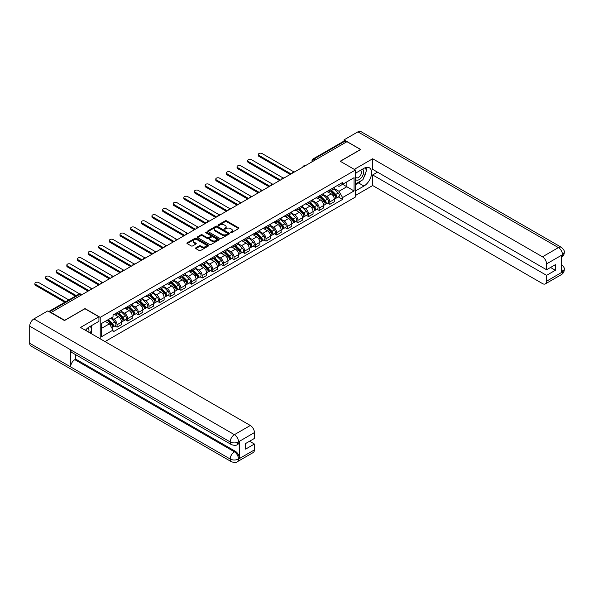 <?xml version="1.0" encoding="UTF-8"?>
<svg xmlns="http://www.w3.org/2000/svg" width="594" height="594" viewBox="0 0 594 594"><rect width="100%" height="100%" fill="white"/><g stroke="black" fill="none" stroke-linecap="round" stroke-linejoin="round"><path stroke-width="0.89" d="M230.561 232.677A0.661 0.386 0 0 0 231.504 232.677L238.617 228.571A0.95 0.549 0 0 0 238.892 228.185A0.95 0.549 0 0 0 238.617 227.799L226.566 220.842A0.95 0.549 0 0 0 225.223 220.842L218.117 224.948A0.661 0.386 0 0 0 219.052 225.49L219.973 224.963A3.029 1.752 0 0 1 224.257 224.963L225.26 225.542A3.029 1.752 0 0 1 226.143 226.774A3.029 1.752 0 0 1 225.26 228.014L224.339 228.542A0.661 0.386 0 0 0 225.274 229.084L226.195 228.556A3.029 1.752 0 0 1 230.479 228.556L231.482 229.136A3.029 1.752 0 0 1 232.373 230.368A3.029 1.752 0 0 1 231.482 231.608L230.561 232.135A0.661 0.386 0 0 0 230.561 232.677L230.561 232.135M195.842 247.817A0.95 0.549 0 0 0 195.56 248.21A0.95 0.549 0 0 0 195.842 248.596L199.22 250.542A0.95 0.549 0 0 0 200.557 250.542L208.457 245.983A0.95 0.549 0 0 0 208.732 245.597A0.95 0.549 0 0 0 208.457 245.211L196.406 238.253A0.95 0.549 0 0 0 195.07 238.253L187.169 242.812A0.95 0.549 0 0 0 186.895 243.198A0.95 0.549 0 0 0 187.169 243.592L191.253 245.946A0.95 0.549 0 0 0 192.59 245.946L195.975 243.993A0.95 0.549 0 0 0 196.25 243.607A0.95 0.549 0 0 0 195.975 243.221L193.948 242.055A2.532 1.463 0 0 1 193.206 241.016A2.532 1.463 0 0 1 194.773 239.664A2.532 1.463 0 0 1 197.527 239.983L205.465 244.565A2.532 1.463 0 0 1 206.2 245.597A2.532 1.463 0 0 1 204.64 246.948A2.532 1.463 0 0 1 201.878 246.629L200.557 245.871A0.95 0.549 0 0 0 199.22 245.871L195.842 247.817L195.842 248.596L199.22 246.659L199.22 245.871M100.215 317.359L85.009 308.583L64.687 320.315L51.114 312.481L346.963 141.676L360.536 149.51L340.206 161.241L355.42 170.025L100.215 317.359L100.215 338.825M220.04 238.528A0.95 0.549 0 0 0 221.376 238.528L229.277 233.962A0.95 0.549 0 0 0 229.551 233.576A0.95 0.549 0 0 0 229.277 233.19L217.226 226.232A0.95 0.549 0 0 0 215.889 226.232L207.989 230.799A0.95 0.549 0 0 0 207.714 231.185A0.95 0.549 0 0 0 207.989 231.571L220.04 238.528M205.947 232.826A0.661 0.386 0 0 1 206.615 232.915L218.852 239.983L210.967 244.535A0.95 0.549 0 0 1 209.63 244.535L197.579 237.578L197.579 236.806A0.95 0.549 0 0 0 197.305 237.192A0.95 0.549 0 0 0 197.579 237.578M197.579 236.806L200.958 234.853A0.95 0.549 0 0 1 202.302 234.853L207.187 237.674A0.95 0.549 0 0 0 208.524 237.674L210.766 236.382A0.95 0.549 0 0 0 211.041 235.996A0.95 0.549 0 0 0 210.766 235.61L205.68 232.67A0.661 0.386 0 0 1 206.615 232.128L218.867 239.204A0.95 0.549 0 0 1 219.141 239.59A0.95 0.549 0 0 1 218.867 239.976L218.867 239.204M105.027 341.595L355.42 197.037L355.42 170.025M315.384 159.905L313.951 159.081A1.931 1.114 60 0 0 312.986 158.984L343.881 141.149A1.931 1.114 60 0 1 344.847 141.238L313.951 159.081A1.931 1.114 120 0 0 312.585 161.442L312.585 161.516M346.28 142.07L344.847 141.238M329.841 189.828A4.44 2.562 60 0 1 328.928 191.817L333.427 189.226A4.44 2.562 -120 0 0 334.34 187.229M323.455 194.609L326.707 196.48A4.44 2.562 60 0 1 329.841 201.915L334.34 199.317A4.44 2.562 -120 0 0 331.207 193.882L327.985 192.025M334.34 199.317L334.34 201.722L329.841 204.321L327.688 203.074M328.928 191.817A4.44 2.562 60 0 1 326.737 191.624M329.841 201.915L329.841 204.321M319.201 195.975A4.44 2.562 60 0 1 318.287 197.965L322.787 195.367A4.44 2.562 -120 0 0 323.708 193.377M317.048 209.214L319.201 210.462L323.708 207.863L323.708 205.465A4.44 2.562 -120 0 0 320.567 200.029L317.344 198.166M318.287 197.965A4.44 2.562 60 0 1 316.097 197.765M312.815 200.75L316.067 202.628A4.44 2.562 60 0 1 319.201 208.063L319.201 210.462M308.568 202.116A4.44 2.562 60 0 1 307.647 204.106L312.147 201.507A4.44 2.562 -120 0 0 313.068 199.517M306.407 215.355L308.568 216.602L313.068 214.003L313.068 211.605A4.44 2.562 -120 0 0 309.927 206.17L306.704 204.306M307.647 204.106A4.44 2.562 60 0 1 305.464 203.905M302.175 206.89L305.427 208.769A4.44 2.562 60 0 1 308.568 214.204L308.568 216.602M297.928 208.256A4.44 2.562 60 0 1 297.007 210.246L301.507 207.648A4.44 2.562 -120 0 0 302.428 205.658M295.767 221.503L297.928 222.75L302.428 220.151L302.428 217.746A4.44 2.562 -120 0 0 299.287 212.31L296.064 210.454M297.007 210.246A4.44 2.562 60 0 1 294.824 210.046M291.535 213.031L294.787 214.909A4.44 2.562 60 0 1 297.928 220.344L297.928 222.75M287.288 214.397A4.44 2.562 60 0 1 286.367 216.394L290.867 213.795A4.44 2.562 -120 0 0 291.788 211.798M285.127 227.643L287.288 228.89L291.788 226.292L291.788 223.886A4.44 2.562 -120 0 0 288.654 218.458L285.432 216.595M286.367 216.394A4.44 2.562 60 0 1 284.184 216.194M280.895 219.179L284.147 221.05A4.44 2.562 60 0 1 287.288 226.485L287.288 228.89M276.648 220.545A4.44 2.562 60 0 1 275.727 222.535L280.227 219.936A4.44 2.562 -120 0 0 281.148 217.946M274.487 233.784L276.648 235.031L281.148 232.432L281.148 230.034A4.44 2.562 -120 0 0 278.014 224.599L274.792 222.735M275.727 222.535A4.44 2.562 60 0 1 273.544 222.334M270.263 225.319L273.507 227.198A4.44 2.562 60 0 1 276.648 232.633L276.648 235.031M266.008 226.685A4.44 2.562 60 0 1 265.087 228.675L269.594 226.076A4.44 2.562 -120 0 0 270.508 224.087M263.847 239.924L266.008 241.171L270.508 238.573L270.508 236.174A4.44 2.562 -120 0 0 267.374 230.739L264.152 228.883M265.087 228.675A4.44 2.562 60 0 1 262.904 228.475M259.623 231.46L262.875 233.338A4.44 2.562 60 0 1 266.008 238.773L266.008 241.171M255.368 232.826A4.44 2.562 60 0 1 254.447 234.816L258.954 232.217A4.44 2.562 -120 0 0 259.868 230.227M253.215 246.072L255.368 247.319L259.868 244.721L259.868 242.315A4.44 2.562 -120 0 0 256.734 236.88L253.512 235.024M254.447 234.816A4.44 2.562 60 0 1 252.264 234.615M248.983 237.6L252.235 239.479A4.44 2.562 60 0 1 255.368 244.914L255.368 247.319M244.728 238.966A4.44 2.562 60 0 1 243.815 240.964L248.314 238.365A4.44 2.562 -120 0 0 249.235 236.367M242.575 252.212L244.728 253.46L249.235 250.861L249.235 248.455A4.44 2.562 -120 0 0 246.094 243.028L242.872 241.164M243.815 240.964A4.44 2.562 60 0 1 241.624 240.763M238.343 243.748L241.595 245.626A4.44 2.562 60 0 1 244.728 251.054L244.728 253.46M234.088 245.114A4.44 2.562 60 0 1 233.175 247.104L237.674 244.505A4.44 2.562 -120 0 0 238.595 242.515M231.935 258.353L234.088 259.6L238.595 257.002L238.595 254.603A4.44 2.562 -120 0 0 235.454 249.168L232.232 247.304M233.175 247.104A4.44 2.562 60 0 1 230.992 246.904M227.702 249.888L230.955 251.767A4.44 2.562 60 0 1 234.088 257.202L234.088 259.6M223.455 251.255A4.44 2.562 60 0 1 222.535 253.244L227.034 250.646A4.44 2.562 -120 0 0 227.955 248.656M221.295 264.501L223.455 265.741L227.955 263.142L227.955 260.744A4.44 2.562 -120 0 0 224.814 255.309L221.592 253.452M222.535 253.244A4.44 2.562 60 0 1 220.352 253.044M217.062 256.029L220.315 257.907A4.44 2.562 60 0 1 223.455 263.342L223.455 265.741M212.815 257.395A4.44 2.562 60 0 1 211.895 259.385L216.394 256.786A4.44 2.562 -120 0 0 217.315 254.796M210.655 270.641L212.815 271.889L217.315 269.29L217.315 266.884A4.44 2.562 -120 0 0 214.174 261.449L210.959 259.593M211.895 259.385A4.44 2.562 60 0 1 209.712 259.184M206.422 262.177L209.675 264.048A4.44 2.562 60 0 1 212.815 269.483L212.815 271.889M202.175 263.536A4.44 2.562 60 0 1 201.255 265.533L205.754 262.934A4.44 2.562 -120 0 0 206.675 260.937M200.015 276.782L202.175 278.029L206.675 275.43L206.675 273.025A4.44 2.562 -120 0 0 203.542 267.597L200.319 265.733M201.255 265.533A4.44 2.562 60 0 1 199.072 265.332M195.79 268.317L199.035 270.196A4.44 2.562 60 0 1 202.175 275.623L202.175 278.029M191.535 269.683A4.44 2.562 60 0 1 190.615 271.673L195.122 269.075A4.44 2.562 -120 0 0 196.035 267.085M189.375 282.922L191.535 284.17L196.035 281.571L196.035 279.173A4.44 2.562 -120 0 0 192.902 273.737L189.679 271.874M190.615 271.673A4.44 2.562 60 0 1 188.432 271.473M185.15 274.458L188.402 276.336A4.44 2.562 60 0 1 191.535 281.771L191.535 284.17M180.895 275.824A4.44 2.562 60 0 1 179.975 277.814L184.482 275.215A4.44 2.562 -120 0 0 185.395 273.225M178.742 289.07L180.895 290.31L185.395 287.711L185.395 285.313A4.44 2.562 -120 0 0 182.261 279.878L179.039 278.022M179.975 277.814A4.44 2.562 60 0 1 177.792 277.613M174.51 280.598L177.762 282.477A4.44 2.562 60 0 1 180.895 287.912L180.895 290.31M170.255 281.964A4.44 2.562 60 0 1 169.342 283.954L173.842 281.356A4.44 2.562 -120 0 0 174.762 279.366M168.102 295.211L170.255 296.458L174.762 293.859L174.762 291.454A4.44 2.562 -120 0 0 171.621 286.018L168.399 284.162M169.342 283.954A4.44 2.562 60 0 1 167.152 283.754M163.87 286.746L167.122 288.617A4.44 2.562 60 0 1 170.255 294.052L170.255 296.458M159.615 288.105A4.44 2.562 60 0 1 158.702 290.102L163.202 287.503A4.44 2.562 -120 0 0 164.122 285.506M157.462 301.351L159.615 302.598L164.122 300L164.122 297.594A4.44 2.562 -120 0 0 160.981 292.166L157.759 290.303M158.702 290.102A4.44 2.562 60 0 1 156.519 289.902M153.23 292.887L156.482 294.765A4.44 2.562 60 0 1 159.615 300.193L159.615 302.598M148.983 294.253A4.44 2.562 60 0 1 148.062 296.243L152.561 293.644A4.44 2.562 -120 0 0 153.482 291.654M146.822 307.492L148.983 308.739L153.482 306.14L153.482 303.742A4.44 2.562 -120 0 0 150.341 298.307L147.119 296.443M148.062 296.243A4.44 2.562 60 0 1 145.879 296.042M142.59 299.027L145.842 300.906A4.44 2.562 60 0 1 148.983 306.341L148.983 308.739M138.343 300.393A4.44 2.562 60 0 1 137.422 302.383L141.921 299.784A4.44 2.562 -120 0 0 142.842 297.794M136.182 313.639L138.343 314.879L142.842 312.281L142.842 309.882A4.44 2.562 -120 0 0 139.701 304.447L136.486 302.591M137.422 302.383A4.44 2.562 60 0 1 135.239 302.183M131.95 305.168L135.202 307.046A4.44 2.562 60 0 1 138.343 312.481L138.343 314.879M127.703 306.534A4.44 2.562 60 0 1 126.782 308.524L131.281 305.925A4.44 2.562 -120 0 0 132.202 303.935M125.542 319.78L127.703 321.027L132.202 318.429L132.202 316.023A4.44 2.562 -120 0 0 129.069 310.588L125.846 308.732M126.782 308.524A4.44 2.562 60 0 1 124.599 308.323M121.317 311.315L124.562 313.187A4.44 2.562 60 0 1 127.703 318.622L127.703 321.027M117.063 312.674A4.44 2.562 60 0 1 116.142 314.672L120.641 312.073A4.44 2.562 -120 0 0 121.562 310.075M114.902 325.92L117.063 327.168L121.562 324.569L121.562 322.163A4.44 2.562 -120 0 0 118.429 316.736L115.206 314.872M116.142 314.672A4.44 2.562 60 0 1 113.959 314.471M111.33 317.835L113.922 319.334A4.44 2.562 60 0 1 117.063 324.762L117.063 327.168M337.377 185.477L338.981 186.405L354.054 177.703L346.822 181.875L346.822 186.761L338.981 191.283L334.095 188.461M101.581 328.348L109.422 323.819L113.038 330.078L101.581 336.694L101.581 323.463L113.038 316.847L113.038 314.998L342.597 182.469L342.597 184.318L354.054 190.934L342.597 197.55L338.981 191.283M354.054 177.703L354.054 190.934M113.038 330.078L113.038 331.935L342.597 199.398L342.597 197.55M109.422 323.819L105.197 321.376M338.32 196.933L342.597 199.398M230.828 232.774L231.482 232.395A3.029 1.752 0 0 0 232.373 231.155L232.373 230.368M226.143 226.774L226.143 227.561A3.029 1.752 0 0 1 225.26 228.801L224.606 229.18M238.617 227.799L238.617 228.571L226.566 221.629A0.95 0.549 0 0 0 225.223 221.629L218.377 225.586M229.262 233.969L217.226 227.019A0.95 0.549 0 0 0 215.889 227.019L208.004 231.578M227.606 233.85A0.661 0.386 0 0 0 227.606 233.308L217.025 227.205A0.661 0.386 0 0 0 216.09 227.205L215.117 227.762A3.029 1.752 0 0 0 214.234 229.002A3.029 1.752 0 0 0 215.117 230.234L222.349 234.407A3.029 1.752 0 0 0 226.633 234.407L227.606 233.85L227.606 234.637A0.661 0.386 0 0 0 227.799 234.363L227.799 233.576M214.234 229.002L214.234 229.789A3.029 1.752 0 0 0 215.117 231.021L215.117 230.234M227.606 234.637L226.633 235.194A3.029 1.752 0 0 1 222.349 235.194L215.117 231.021M197.594 237.585L200.958 235.64L200.958 234.853M211.041 235.996L211.041 236.783A0.95 0.549 0 0 1 210.766 237.169L208.524 238.461A0.95 0.549 0 0 1 207.187 238.461L202.302 235.64A0.95 0.549 0 0 0 200.958 235.64M212.258 240.6A2.532 1.463 0 0 0 215.013 240.919A2.532 1.463 0 0 0 216.58 239.568A2.532 1.463 0 0 0 215.837 238.536L213.046 236.924A0.95 0.549 0 0 0 211.702 236.924L209.459 238.216A0.95 0.549 0 0 0 209.185 238.602A0.95 0.549 0 0 0 209.459 238.988L212.258 240.6L212.258 241.387A2.532 1.463 0 0 0 215.013 241.706A2.532 1.463 0 0 0 216.58 240.355L216.58 239.568M209.185 238.602L209.185 239.389A0.95 0.549 0 0 0 209.459 239.776L209.459 238.988M212.258 241.387L209.459 239.776M206.2 245.597L206.2 246.384A2.532 1.463 0 0 1 204.64 247.735A2.532 1.463 0 0 1 201.878 247.416L200.557 246.659A0.95 0.549 0 0 0 199.22 246.659M193.206 241.016L193.206 241.803A2.532 1.463 0 0 0 193.948 242.842L193.948 242.055M195.961 244L193.948 242.842M208.457 245.211L208.457 245.983L196.406 239.04A0.95 0.549 0 0 0 195.07 239.04L187.184 243.599M330.413 190.964L334.608 195.092A2.413 1.388 60 0 1 335.246 198.708L334.34 199.228M331.252 191.788L333.026 192.812M293.74 171.822L262.125 153.564A2.22 1.277 -0 0 0 259.704 153.289A2.22 1.277 -0 0 0 258.338 154.47A2.22 1.277 -0 0 0 258.984 155.376L291.105 173.923M330.88 190.689L335.469 195.218A1.158 0.668 60 0 1 335.773 196.956A1.158 0.668 60 0 1 335.669 197M331.578 190.288L335.766 194.424A2.413 1.388 60 0 1 336.404 198.04A2.413 1.388 60 0 1 335.677 198.121M333.917 188.766L338.224 193.005A2.413 1.388 60 0 1 338.855 196.621L336.404 198.04M290.221 174.436L258.984 156.4A2.22 1.277 180 0 1 258.338 155.494L258.338 154.47M319.78 197.104L323.968 201.24A2.413 1.388 60 0 1 324.606 204.856L323.7 205.368M320.612 197.928L322.386 198.953M283.1 177.962L251.485 159.712A2.22 1.277 -0 0 0 249.064 159.43A2.22 1.277 -0 0 0 247.698 160.618A2.22 1.277 -0 0 0 248.344 161.516L280.465 180.064M320.24 196.837L324.829 201.359A1.158 0.668 60 0 1 325.133 203.096A1.158 0.668 60 0 1 325.029 203.141M320.938 196.436L325.126 200.572A2.413 1.388 60 0 1 325.764 204.18A2.413 1.388 60 0 1 325.037 204.262M323.284 194.906L327.584 199.153A2.413 1.388 60 0 1 328.215 202.762L325.764 204.18M279.581 180.576L248.344 162.541A2.22 1.277 180 0 1 247.698 161.635L247.698 160.618M309.14 203.245L313.328 207.38A2.413 1.388 60 0 1 313.966 210.996L313.068 211.516M309.971 204.069L311.753 205.093M272.46 184.103L240.845 165.852A2.22 1.277 -0 0 0 238.424 165.57A2.22 1.277 -0 0 0 237.058 166.758A2.22 1.277 -0 0 0 237.704 167.664L269.825 186.204M309.6 202.977L314.189 207.506A1.158 0.668 60 0 1 314.493 209.237A1.158 0.668 60 0 1 314.389 209.281M310.298 202.576L314.486 206.712A2.413 1.388 60 0 1 315.124 210.328A2.413 1.388 60 0 1 314.397 210.402M312.644 201.047L316.944 205.294A2.413 1.388 60 0 1 317.582 208.91L315.124 210.328M268.941 186.716L237.704 168.689A2.22 1.277 180 0 1 237.058 167.783L237.058 166.758M361.56 180.494A10.848 6.267 120 0 1 358.553 182.937L363.944 186.048A10.848 6.267 120 0 0 371.027 176.485A10.848 6.267 120 0 0 369.364 167.79A10.848 6.267 120 0 0 363.944 168.332L355.42 173.255M363.944 186.048L355.42 190.971M355.42 195.5L372.668 185.536L372.668 174.948L546.577 275.349L546.577 281.214L562.6 271.881L561.582 272.356L561.582 255.427L562.503 254.7L546.577 263.892A5.784 3.341 -120 0 0 542.485 256.808L558.412 247.609L357.907 131.853L344.03 139.865L360.736 149.51L340.31 161.301M377.517 172.149L372.668 174.948M550.534 267.478L555.375 270.27L555.375 264.679L546.577 269.758L372.668 169.357L372.668 158.761L542.485 256.808M354.291 169.372L372.668 158.761M372.668 185.536L542.485 283.583A5.784 3.341 -120 0 0 545.381 283.865A5.784 3.341 -120 0 0 546.577 281.214M357.907 131.853A5.933 3.423 -60 0 1 360.87 131.556L561.375 247.319A5.933 3.423 -60 0 0 558.412 247.609A5.784 3.341 60 0 1 562.503 254.7M344.03 141.082L344.03 139.865M546.577 269.758L546.577 263.892M555.375 270.27L546.577 275.349M363.714 177.658A10.848 6.267 120 0 0 366.053 171.636M366.223 169.691A10.848 6.267 120 0 0 365.956 167.478M358.553 182.937L355.42 184.749M561.582 268.31L562.503 271.829M561.375 264.449C563.706 266.535 564.679 268.213 564.3 269.468L562.607 271.881M561.375 247.319C563.699 249.391 564.679 251.076 564.3 252.376L562.607 254.759M231.43 444.616A5.933 3.423 -60 0 1 230.205 441.943C232.937 443.25 235.662 443.243 238.38 441.906L237.296 444.609C236.323 445.597 234.37 445.597 231.43 444.616L71.844 352.48A5.933 3.423 -60 0 1 70.619 349.807L29.7 326.18A5.933 3.423 -60 0 1 33.895 318.919L47.772 310.907L64.479 320.552L84.942 308.739L98.923 316.81L98.923 321.339L89.241 326.93A10.848 6.267 120 0 0 85.439 330.286M98.923 316.81L80.509 327.442L250.326 425.482A5.784 3.341 60 0 1 254.418 432.573L254.418 438.439L245.619 443.518L245.619 449.109L254.418 444.03L254.418 449.896A5.784 3.341 60 0 1 253.215 452.546L237.296 461.738A5.784 3.341 -120 0 0 238.491 459.088L254.418 449.896M91.253 333.642L93.533 334.964M91.491 333.509L91.491 329.87M91.491 328.244L91.491 325.631M237.296 461.738C236.367 462.719 234.415 462.719 231.43 461.746L30.925 345.983A5.933 3.423 -60 0 1 29.7 343.273L70.619 366.899A5.933 3.423 -60 0 1 74.814 359.667L234.4 451.804L235.321 451.277A5.784 3.341 60 0 1 239.412 458.36L239.412 441.431A5.784 3.341 60 0 1 238.216 444.082L237.296 444.609M29.7 326.18L29.7 343.273M33.895 318.919L234.4 434.674A5.933 3.423 -60 0 0 230.205 441.943L70.619 349.807L70.619 366.899L230.205 459.028C232.93 460.35 235.655 460.35 238.387 459.028L238.491 459.088M254.418 444.03L249.569 441.231M75.735 354.729L75.735 359.14L235.321 451.277M75.735 359.14L74.814 359.667M355.42 179.277A6.267 3.616 120 0 0 360.402 178.742A6.267 3.616 120 0 0 363.669 171.911A6.267 3.616 120 0 0 362.533 169.149M355.94 172.951A6.267 3.616 120 0 0 355.42 174.079M355.42 176.173A4.292 2.48 120 0 0 356.281 177.725A4.292 2.48 120 0 0 359.593 176.574A4.292 2.48 120 0 0 361.464 172.253A4.292 2.48 120 0 0 360.573 170.292A4.292 2.48 120 0 0 360.558 170.285M356.296 172.743A4.292 2.48 120 0 0 355.42 175.319M364.924 167.835L366.602 170.226L362.919 179.715L355.554 183.962M88.751 332.202A6.267 3.616 120 0 0 88.966 330.516A6.267 3.616 120 0 0 87.927 327.821M86.754 331.051A4.292 2.48 120 0 0 86.761 330.858A4.292 2.48 120 0 0 86.316 329.284M90.184 326.388L91.892 328.824L90.251 333.063M298.5 209.385L302.688 213.521A2.413 1.388 60 0 1 303.326 217.137L302.428 217.656M299.331 210.209L301.113 211.241M261.82 190.243L230.205 171.993A2.22 1.277 -0 0 0 227.784 171.718A2.22 1.277 -0 0 0 226.418 172.899A2.22 1.277 -0 0 0 227.064 173.804L259.192 192.352M298.96 209.118L303.556 213.647A1.158 0.668 60 0 1 303.861 215.384A1.158 0.668 60 0 1 303.749 215.422M299.658 208.717L303.846 212.852A2.413 1.388 60 0 1 304.484 216.468A2.413 1.388 60 0 1 303.757 216.543M302.004 207.195L306.304 211.434A2.413 1.388 60 0 1 306.942 215.05L304.484 216.468M258.301 192.864L227.064 174.829A2.22 1.277 180 0 1 226.418 173.923L226.418 172.899M287.86 215.533L292.048 219.661A2.413 1.388 60 0 1 292.686 223.277L291.788 223.797M288.691 216.357L290.473 217.382M251.18 196.391L219.565 178.133A2.22 1.277 -0 0 0 217.152 177.858A2.22 1.277 -0 0 0 215.778 179.039A2.22 1.277 -0 0 0 216.431 179.945L248.552 198.493M288.328 215.258L292.916 219.787A1.158 0.668 60 0 1 293.221 221.525A1.158 0.668 60 0 1 293.117 221.569M289.018 214.857L293.213 218.993A2.413 1.388 60 0 1 293.844 222.609A2.413 1.388 60 0 1 293.117 222.691M291.364 213.335L295.663 217.575A2.413 1.388 60 0 1 296.302 221.191L293.844 222.609M247.661 199.005L216.431 180.97A2.22 1.277 180 0 1 215.778 180.064L215.778 179.039M277.22 221.673L281.415 225.809A2.413 1.388 60 0 1 282.046 229.425L281.148 229.945M278.059 222.498L279.833 223.522M240.54 202.532L208.925 184.281A2.22 1.277 -0 0 0 206.512 183.999A2.22 1.277 -0 0 0 205.138 185.187A2.22 1.277 -0 0 0 205.791 186.093L237.912 204.633M277.688 221.406L282.276 225.928A1.158 0.668 60 0 1 282.581 227.665A1.158 0.668 60 0 1 282.477 227.71M278.378 221.005L282.573 225.141A2.413 1.388 60 0 1 283.204 228.749A2.413 1.388 60 0 1 282.477 228.831M280.724 219.476L285.023 223.723A2.413 1.388 60 0 1 285.662 227.331L283.204 228.749M237.021 205.145L205.791 187.11A2.22 1.277 180 0 1 205.138 186.204L205.138 185.187M266.58 227.814L270.775 231.95A2.413 1.388 60 0 1 271.406 235.566L270.508 236.085M267.419 228.638L269.193 229.663M229.908 208.672L198.285 190.422A2.22 1.277 -0 0 0 195.872 190.139A2.22 1.277 -0 0 0 194.498 191.327A2.22 1.277 -0 0 0 195.151 192.233L227.272 210.773M267.048 227.547L271.636 232.076A1.158 0.668 60 0 1 271.941 233.806A1.158 0.668 60 0 1 271.837 233.85M267.738 227.146L271.933 231.281A2.413 1.388 60 0 1 272.564 234.897A2.413 1.388 60 0 1 271.837 234.972M270.084 225.616L274.383 229.863A2.413 1.388 60 0 1 275.022 233.479L272.564 234.897M226.388 211.286L195.151 193.258A2.22 1.277 180 0 1 194.498 192.352L194.498 191.327M255.94 233.954L260.135 238.09A2.413 1.388 60 0 1 260.766 241.706L259.868 242.226M256.779 234.779L258.553 235.811M219.268 214.82L187.652 196.562A2.22 1.277 -0 0 0 185.231 196.287A2.22 1.277 -0 0 0 183.858 197.468A2.22 1.277 -0 0 0 184.511 198.374L216.632 216.921M256.408 233.687L260.996 238.216A1.158 0.668 60 0 1 261.301 239.954A1.158 0.668 60 0 1 261.197 239.991M257.098 233.286L261.293 237.422A2.413 1.388 60 0 1 261.932 241.038A2.413 1.388 60 0 1 261.204 241.112M259.444 231.764L263.751 236.004A2.413 1.388 60 0 1 264.382 239.62L261.932 241.038M215.748 217.434L184.511 199.398A2.22 1.277 180 0 1 183.858 198.493L183.858 197.468M245.3 240.102L249.495 244.231A2.413 1.388 60 0 1 250.133 247.847L249.228 248.366M246.139 240.926L247.913 241.951M208.628 220.961L177.012 202.703A2.22 1.277 -0 0 0 174.591 202.428A2.22 1.277 -0 0 0 173.225 203.608A2.22 1.277 -0 0 0 173.871 204.514L205.992 223.062M245.768 239.828L250.356 244.357A1.158 0.668 60 0 1 250.661 246.094A1.158 0.668 60 0 1 250.557 246.139M246.465 239.427L250.653 243.562A2.413 1.388 60 0 1 251.292 247.178A2.413 1.388 60 0 1 250.564 247.26M248.804 237.904L253.111 242.144A2.413 1.388 60 0 1 253.742 245.76L251.292 247.178M205.108 223.574L173.871 205.539A2.22 1.277 180 0 1 173.225 204.633L173.225 203.608M234.667 246.243L238.855 250.378A2.413 1.388 60 0 1 239.493 253.994L238.595 254.514M235.499 247.067L237.273 248.092M197.988 227.101L166.372 208.85A2.22 1.277 -0 0 0 163.951 208.568A2.22 1.277 -0 0 0 162.585 209.756A2.22 1.277 -0 0 0 163.231 210.662L195.352 229.202M235.127 245.975L239.716 250.497A1.158 0.668 60 0 1 240.021 252.235A1.158 0.668 60 0 1 239.917 252.279M235.825 245.574L240.013 249.71A2.413 1.388 60 0 1 240.652 253.319A2.413 1.388 60 0 1 239.924 253.4M238.172 244.045L242.471 248.292A2.413 1.388 60 0 1 243.109 251.908L240.652 253.319M194.468 229.715L163.231 211.679A2.22 1.277 180 0 1 162.585 210.773L162.585 209.756M224.027 252.383L228.215 256.519A2.413 1.388 60 0 1 228.853 260.135L227.955 260.655M224.859 253.207L226.641 254.232M187.348 233.242L155.732 214.991A2.22 1.277 -0 0 0 153.311 214.709A2.22 1.277 -0 0 0 151.945 215.897A2.22 1.277 -0 0 0 152.591 216.803L184.719 235.343M224.487 252.116L229.076 256.645A1.158 0.668 60 0 1 229.388 258.375A1.158 0.668 60 0 1 229.277 258.42M225.185 251.715L229.373 255.851A2.413 1.388 60 0 1 230.012 259.467A2.413 1.388 60 0 1 229.284 259.541M227.532 250.185L231.831 254.432A2.413 1.388 60 0 1 232.469 258.048L230.012 259.467M183.828 235.855L152.591 217.827A2.22 1.277 180 0 1 151.945 216.921L151.945 215.897M213.387 258.524L217.575 262.659A2.413 1.388 60 0 1 218.213 266.275L217.315 266.795M214.219 259.348L216.001 260.38M176.708 239.389L145.092 221.131A2.22 1.277 -0 0 0 142.671 220.857A2.22 1.277 -0 0 0 141.305 222.037A2.22 1.277 -0 0 0 141.959 222.943L174.079 241.491M213.847 258.256L218.444 262.786A1.158 0.668 60 0 1 218.748 264.523A1.158 0.668 60 0 1 218.644 264.56M214.545 257.855L218.733 261.991A2.413 1.388 60 0 1 219.372 265.607A2.413 1.388 60 0 1 218.644 265.681M216.892 256.333L221.191 260.573A2.413 1.388 60 0 1 221.829 264.189L219.372 265.607M173.188 242.003L141.959 223.968A2.22 1.277 180 0 1 141.305 223.062L141.305 222.037M202.747 264.672L206.935 268.8A2.413 1.388 60 0 1 207.573 272.416L206.675 272.936M203.586 265.496L205.361 266.52M166.068 245.53L134.452 227.272A2.22 1.277 -0 0 0 132.039 226.997A2.22 1.277 -0 0 0 130.665 228.178A2.22 1.277 -0 0 0 131.319 229.084L163.439 247.631M203.215 264.397L207.803 268.926A1.158 0.668 60 0 1 208.108 270.664A1.158 0.668 60 0 1 208.004 270.708M203.905 263.996L208.1 268.132A2.413 1.388 60 0 1 208.732 271.748A2.413 1.388 60 0 1 208.004 271.829M206.252 262.474L210.551 266.713A2.413 1.388 60 0 1 211.189 270.329L208.732 271.748M162.548 248.144L131.319 230.108A2.22 1.277 180 0 1 130.665 229.202L130.665 228.178M192.107 270.812L196.302 274.948A2.413 1.388 60 0 1 196.933 278.564L196.035 279.083M192.946 271.636L194.721 272.661M155.428 251.67L123.812 233.42A2.22 1.277 -0 0 0 121.399 233.138A2.22 1.277 -0 0 0 120.025 234.326A2.22 1.277 -0 0 0 120.679 235.231L152.799 253.772M192.575 270.545L197.163 275.074A1.158 0.668 60 0 1 197.468 276.804A1.158 0.668 60 0 1 197.364 276.849M193.265 270.144L197.46 274.279A2.413 1.388 60 0 1 198.092 277.888A2.413 1.388 60 0 1 197.364 277.97M195.612 268.614L199.911 272.861A2.413 1.388 60 0 1 200.549 276.477L198.092 277.888M151.916 254.284L120.679 236.249A2.22 1.277 180 0 1 120.025 235.343L120.025 234.326M181.467 276.953L185.662 281.088A2.413 1.388 60 0 1 186.293 284.704L185.395 285.224M182.306 277.777L184.081 278.801M144.795 257.811L113.172 239.56A2.22 1.277 -0 0 0 110.759 239.278A2.22 1.277 -0 0 0 109.385 240.466A2.22 1.277 -0 0 0 110.038 241.372L142.159 259.912M181.935 276.685L186.523 281.214A1.158 0.668 60 0 1 186.828 282.944A1.158 0.668 60 0 1 186.724 282.989M182.625 276.284L186.82 280.42A2.413 1.388 60 0 1 187.459 284.036A2.413 1.388 60 0 1 186.731 284.11M184.972 274.755L189.278 279.002A2.413 1.388 60 0 1 189.909 282.618L187.459 284.036M141.275 260.424L110.038 242.397A2.22 1.277 180 0 1 109.385 241.491L109.385 240.466M170.827 283.093L175.022 287.229A2.413 1.388 60 0 1 175.661 290.845L174.755 291.364M171.666 283.917L173.441 284.949M134.155 263.959L102.539 245.701A2.22 1.277 -0 0 0 100.119 245.426A2.22 1.277 -0 0 0 98.753 246.607A2.22 1.277 -0 0 0 99.398 247.512L131.519 266.06M171.295 282.826L175.883 287.355A1.158 0.668 60 0 1 176.188 289.092A1.158 0.668 60 0 1 176.084 289.13M171.993 282.425L176.18 286.56A2.413 1.388 60 0 1 176.819 290.176A2.413 1.388 60 0 1 176.091 290.251M174.332 280.903L178.638 285.142A2.413 1.388 60 0 1 179.269 288.758L176.819 290.176M130.635 266.572L99.398 248.537A2.22 1.277 180 0 1 98.753 247.631L98.753 246.607M160.194 289.241L164.382 293.369A2.413 1.388 60 0 1 165.021 296.985L164.122 297.505M161.026 290.065L162.801 291.09M123.515 270.099L91.899 251.841A2.22 1.277 -0 0 0 89.479 251.566A2.22 1.277 -0 0 0 88.112 252.747A2.22 1.277 -0 0 0 88.758 253.653L120.879 272.201M160.655 288.966L165.243 293.495A1.158 0.668 60 0 1 165.548 295.233A1.158 0.668 60 0 1 165.444 295.277M161.353 288.565L165.54 292.701A2.413 1.388 60 0 1 166.179 296.317A2.413 1.388 60 0 1 165.451 296.399M163.699 287.043L167.998 291.283A2.413 1.388 60 0 1 168.637 294.899L166.179 296.317M119.995 272.713L88.758 254.678A2.22 1.277 180 0 1 88.112 253.772L88.112 252.747M149.554 295.381L153.742 299.517A2.413 1.388 60 0 1 154.381 303.133L153.482 303.653M150.386 296.206L152.168 297.23M112.875 276.24L81.259 257.989A2.22 1.277 -0 0 0 78.839 257.707A2.22 1.277 -0 0 0 77.472 258.895A2.22 1.277 -0 0 0 78.118 259.801L110.239 278.341M150.015 295.114L154.603 299.643A1.158 0.668 60 0 1 154.915 301.373A1.158 0.668 60 0 1 154.804 301.418M150.713 294.713L154.9 298.849A2.413 1.388 60 0 1 155.539 302.457A2.413 1.388 60 0 1 154.811 302.539M153.059 293.184L157.358 297.431A2.413 1.388 60 0 1 157.997 301.047L155.539 302.457M109.355 278.853L78.118 260.818A2.22 1.277 180 0 1 77.472 259.912L77.472 258.895M138.914 301.522L143.102 305.658A2.413 1.388 60 0 1 143.741 309.274L142.842 309.793M139.746 302.346L141.528 303.371M102.235 282.38L70.619 264.13A2.22 1.277 -0 0 0 68.199 263.855A2.22 1.277 -0 0 0 66.832 265.035A2.22 1.277 -0 0 0 67.478 265.941L99.606 284.481M139.375 301.255L143.971 305.784A1.158 0.668 60 0 1 144.275 307.514A1.158 0.668 60 0 1 144.164 307.558M140.073 300.854L144.26 304.989A2.413 1.388 60 0 1 144.899 308.605A2.413 1.388 60 0 1 144.171 308.68M142.419 299.324L146.718 303.571A2.413 1.388 60 0 1 147.357 307.187L144.899 308.605M98.715 284.994L67.478 266.966A2.22 1.277 180 0 1 66.832 266.06L66.832 265.035M128.274 307.662L132.462 311.798A2.413 1.388 60 0 1 133.101 315.414L132.202 315.934M129.113 308.486L130.888 309.519M91.595 288.528L59.979 270.27A2.22 1.277 -0 0 0 57.566 269.995A2.22 1.277 -0 0 0 56.192 271.176A2.22 1.277 -0 0 0 56.846 272.082L88.966 290.629M128.742 307.395L133.331 311.924A1.158 0.668 60 0 1 133.635 313.662A1.158 0.668 60 0 1 133.531 313.699M129.433 306.994L133.628 311.13A2.413 1.388 60 0 1 134.259 314.746A2.413 1.388 60 0 1 133.531 314.82M131.779 305.472L136.078 309.712A2.413 1.388 60 0 1 136.717 313.328L134.259 314.746M88.075 291.142L56.846 273.106A2.22 1.277 180 0 1 56.192 272.201L56.192 271.176M117.634 313.81L121.829 317.946A2.413 1.388 60 0 1 122.461 321.554L121.562 322.074M118.473 314.634L120.248 315.659M79.596 293.882L49.339 276.41A2.22 1.277 -0 0 0 46.926 276.136A2.22 1.277 -0 0 0 45.552 277.316A2.22 1.277 -0 0 0 46.206 278.222L76.329 295.619M118.102 313.535L122.691 318.065A1.158 0.668 60 0 1 122.995 319.802A1.158 0.668 60 0 1 122.891 319.847M118.793 313.135L122.988 317.27A2.413 1.388 60 0 1 123.619 320.886A2.413 1.388 60 0 1 122.891 320.968M121.139 311.612L125.438 315.852A2.413 1.388 60 0 1 126.077 319.468L123.619 320.886M75.445 296.131L46.206 279.247A2.22 1.277 180 0 1 45.552 278.341L45.552 277.316M107.247 320.196L111.189 324.086A2.413 1.388 60 0 1 111.821 327.702L111.702 327.769M107.833 320.775L109.608 321.8M68.83 299.948L38.699 282.558A2.22 1.277 -0 0 0 36.286 282.276A2.22 1.277 -0 0 0 34.912 283.464A2.22 1.277 -0 0 0 35.566 284.37L65.689 301.759M107.707 319.928L112.051 324.213A1.158 0.668 60 0 1 112.355 325.943A1.158 0.668 60 0 1 112.251 325.987M108.405 319.527L112.348 323.418A2.413 1.388 60 0 1 112.986 327.027A2.413 1.388 60 0 1 112.251 327.108M110.863 318.109L114.805 322A2.413 1.388 60 0 1 115.436 325.616L112.986 327.027M64.805 302.272L35.566 285.387A2.22 1.277 180 0 1 34.912 284.489L34.912 283.464M312.659 161.479L312.585 161.442A1.931 1.114 0 0 1 312.021 160.655L312.021 161.843M127.703 318.622L132.202 316.023M138.343 312.481L142.842 309.882M148.983 306.341L153.482 303.742M159.615 300.193L164.122 297.594M170.255 294.052L174.762 291.454M180.895 287.912L185.395 285.313M191.535 281.771L196.035 279.173M202.175 275.623L206.675 273.025M212.815 269.483L217.315 266.884M223.455 263.342L227.955 260.744M234.088 257.202L238.595 254.603M244.728 251.054L249.235 248.455M255.368 244.914L259.868 242.315M266.008 238.773L270.508 236.174M276.648 232.633L281.148 230.034M287.288 226.485L291.788 223.886M297.928 220.344L302.428 217.746M308.568 214.204L313.068 211.605M319.201 208.063L323.708 205.465M117.063 324.762L121.562 322.163M113.922 319.334L118.429 316.736M124.562 313.187L129.069 310.588M135.202 307.046L139.701 304.447M145.842 300.906L150.341 298.307M156.482 294.765L160.981 292.166M167.122 288.617L171.621 286.018M177.762 282.477L182.261 279.878M188.402 276.336L192.902 273.737M199.035 270.196L203.542 267.597M209.675 264.048L214.174 261.449M220.315 257.907L224.814 255.309M230.955 251.767L235.454 249.168M241.595 245.626L246.094 243.028M252.235 239.479L256.734 236.88M262.875 233.338L267.374 230.739M273.507 227.198L278.014 224.599M284.147 221.05L288.654 218.458M294.787 214.909L299.287 212.31M305.427 208.769L309.927 206.17M316.067 202.628L320.567 200.029M326.707 196.48L331.207 193.882M305.101 165.837A1.931 1.114 120 0 0 304.254 166.335M294.461 171.985A1.931 1.114 120 0 0 293.614 172.475M283.828 178.126A1.931 1.114 120 0 0 282.974 178.616M273.188 184.266A1.931 1.114 120 0 0 272.334 184.756M262.548 190.407A1.931 1.114 120 0 0 261.694 190.904M251.908 196.555A1.931 1.114 120 0 0 251.054 197.045M241.268 202.695A1.931 1.114 120 0 0 240.414 203.185M230.628 208.836A1.931 1.114 120 0 0 229.781 209.326M219.988 214.983A1.931 1.114 120 0 0 219.141 215.474M209.355 221.124A1.931 1.114 120 0 0 208.501 221.614M198.715 227.264A1.931 1.114 120 0 0 197.861 227.754M188.075 233.405A1.931 1.114 120 0 0 187.221 233.902M177.435 239.553A1.931 1.114 120 0 0 176.581 240.043M166.795 245.693A1.931 1.114 120 0 0 165.941 246.183M156.155 251.834A1.931 1.114 120 0 0 155.309 252.324M145.515 257.974A1.931 1.114 120 0 0 144.669 258.472M134.883 264.122A1.931 1.114 120 0 0 134.029 264.612M124.243 270.263A1.931 1.114 120 0 0 123.389 270.753M113.603 276.403A1.931 1.114 120 0 0 112.749 276.893M102.962 282.544A1.931 1.114 120 0 0 102.109 283.041M92.322 288.691A1.931 1.114 120 0 0 91.469 289.181M81.326 295.04L79.893 294.208L49.376 311.828M81.89 294.713L80.858 294.112A1.931 1.114 120 0 0 79.893 294.208A1.931 1.114 60 0 0 78.928 294.112L48.812 311.501M231.482 232.395L231.482 231.608M224.339 229.084L224.339 228.542M225.26 228.801L225.26 228.014M218.117 225.49L218.117 224.948M225.223 221.629L225.223 220.842M226.566 221.629L226.566 220.842M207.989 231.571L207.989 230.799M215.889 227.019L215.889 226.232M217.226 227.019L217.226 226.232M229.277 233.962L229.277 233.19M222.349 235.194L222.349 234.407M226.633 235.194L226.633 234.407M202.302 235.64L202.302 234.853M207.187 238.461L207.187 237.674M208.524 238.461L208.524 237.674M210.766 237.169L210.766 236.382M206.615 232.915L206.615 232.128M200.557 246.659L200.557 245.871M201.878 247.416L201.878 246.629M195.975 243.993L195.975 243.221M187.169 243.592L187.169 242.812M195.07 239.04L195.07 238.253M196.406 239.04L196.406 238.253M334.608 195.092L333.219 195.894M336.018 196.428L335.58 196.673M338.224 193.005L335.766 194.424M258.984 156.4L258.984 155.376M323.968 201.24L322.579 202.034M325.378 202.569L324.94 202.821M327.584 199.153L325.126 200.572M248.344 162.541L248.344 161.516M313.328 207.38L311.947 208.182M314.738 208.709L314.3 208.962M316.944 205.294L314.486 206.712M237.704 168.689L237.704 167.664M564.3 269.483C564.233 271.755 563.238 273.485 561.308 274.673A5.784 3.341 -120 0 0 562.503 272.022M561.582 257.351L562.503 254.893M239.412 458.36L238.394 459.028M254.418 432.573L238.394 441.906M238.491 441.966L239.412 441.431M238.491 441.765A5.784 3.341 60 0 0 234.4 434.674L250.326 425.482M231.43 461.746A5.933 3.423 -60 0 1 230.205 459.028A5.933 3.423 -60 0 1 234.4 451.804C236.865 453.46 238.224 455.821 238.491 458.895M302.688 213.521L301.307 214.323M304.098 214.85L303.66 215.102M306.304 211.434L303.846 212.852M227.064 174.829L227.064 173.804M292.048 219.661L290.666 220.463M293.458 220.998L293.028 221.243M295.663 217.575L293.213 218.993M216.431 180.97L216.431 179.945M281.415 225.809L280.026 226.604M282.818 227.138L282.388 227.391M285.023 223.723L282.573 225.141M205.791 187.11L205.791 186.093M270.775 231.95L269.386 232.751M272.178 233.279L271.748 233.531M274.383 229.863L271.933 231.281M195.151 193.258L195.151 192.233M260.135 238.09L258.746 238.892M261.538 239.419L261.108 239.672M263.751 236.004L261.293 237.422M184.511 199.398L184.511 198.374M249.495 244.231L248.106 245.032M250.906 245.567L250.468 245.812M253.111 242.144L250.653 243.562M173.871 205.539L173.871 204.514M238.855 250.378L237.474 251.173M240.266 251.708L239.828 251.96M242.471 248.292L240.013 249.71M163.231 211.679L163.231 210.662M228.215 256.519L226.834 257.321M229.626 257.848L229.187 258.1M231.831 254.432L229.373 255.851M152.591 217.827L152.591 216.803M217.575 262.659L216.194 263.461M218.986 263.988L218.547 264.241M221.191 260.573L218.733 261.991M141.959 223.968L141.959 222.943M206.935 268.8L205.554 269.602M208.346 270.136L207.915 270.381M210.551 266.713L208.1 268.132M131.319 230.108L131.319 229.084M196.302 274.948L194.914 275.742M197.705 276.277L197.275 276.529M199.911 272.861L197.46 274.279M120.679 236.249L120.679 235.231M185.662 281.088L184.274 281.89M187.065 282.417L186.635 282.67M189.278 279.002L186.82 280.42M110.038 242.397L110.038 241.372M175.022 287.229L173.634 288.031M176.433 288.558L175.995 288.81M178.638 285.142L176.18 286.56M99.398 248.537L99.398 247.512M164.382 293.369L163.001 294.171M165.793 294.706L165.355 294.951M167.998 291.283L165.54 292.701M88.758 254.678L88.758 253.653M153.742 299.517L152.361 300.312M155.153 300.846L154.715 301.099M157.358 297.431L154.9 298.849M78.118 260.818L78.118 259.801M143.102 305.658L141.721 306.459M144.513 306.987L144.075 307.239M146.718 303.571L144.26 304.989M67.478 266.966L67.478 265.941M132.462 311.798L131.081 312.6M133.873 313.127L133.442 313.38M136.078 309.712L133.628 311.13M56.846 273.106L56.846 272.082M121.829 317.946L120.441 318.74M123.233 319.275L122.802 319.52M125.438 315.852L122.988 317.27M46.206 279.247L46.206 278.222M111.189 324.086L109.979 324.784M112.593 325.415L112.162 325.668M114.805 322L112.348 323.418M35.566 285.387L35.566 284.37M305.264 165.748A1.931 1.931 0 0 0 302.792 167.174M294.631 171.889A1.931 1.931 0 0 0 292.151 173.314M283.991 178.029A1.931 1.931 0 0 0 281.511 179.462M273.351 184.177A1.931 1.931 0 0 0 270.871 185.603M262.711 190.318A1.931 1.931 0 0 0 260.239 191.743M252.071 196.458A1.931 1.931 0 0 0 249.599 197.884M241.431 202.599A1.931 1.931 0 0 0 238.959 204.032M230.791 208.746A1.931 1.931 0 0 0 228.319 210.172M220.151 214.887A1.931 1.931 0 0 0 217.679 216.313M209.519 221.027A1.931 1.931 0 0 0 207.039 222.453M198.879 227.168A1.931 1.931 0 0 0 196.399 228.601M188.239 233.316A1.931 1.931 0 0 0 185.766 234.741M177.599 239.456A1.931 1.931 0 0 0 175.126 240.882M166.959 245.597A1.931 1.931 0 0 0 164.486 247.03M156.319 251.737A1.931 1.931 0 0 0 153.846 253.17M145.679 257.885A1.931 1.931 0 0 0 143.206 259.311M135.046 264.026A1.931 1.931 0 0 0 132.566 265.451M124.406 270.166A1.931 1.931 0 0 0 121.926 271.599M113.766 276.307A1.931 1.931 0 0 0 111.293 277.74M103.126 282.454A1.931 1.931 0 0 0 100.653 283.88M92.486 288.595A1.931 1.931 0 0 0 90.013 290.021M80.858 294.112A1.931 1.931 0 0 0 78.928 294.112M312.986 158.984A1.931 1.931 0 0 0 312.021 160.655M545.381 283.865L561.308 274.673M564.3 252.398C564.226 254.648 563.223 256.363 561.308 257.544"/></g></svg>
